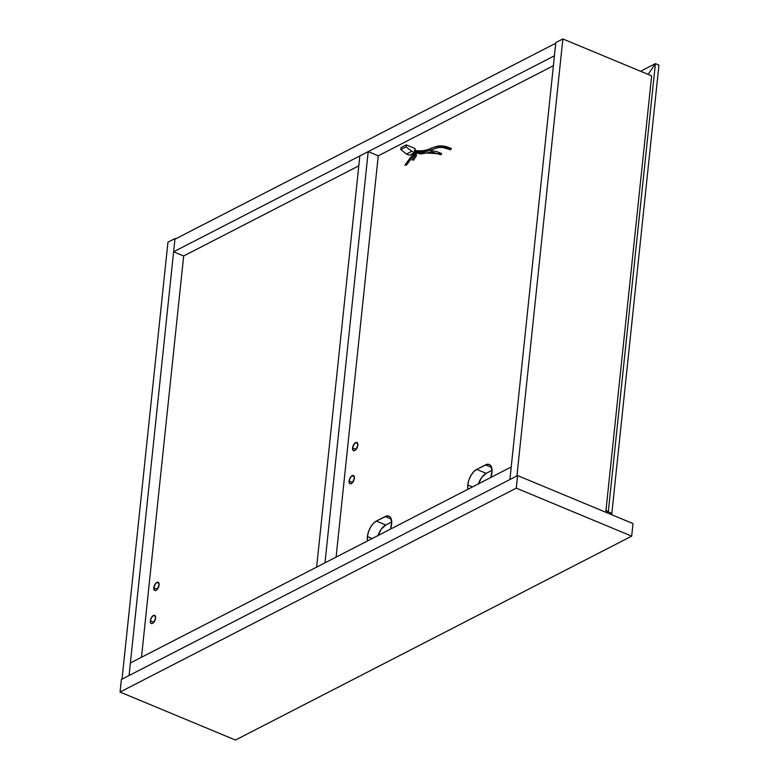 <?xml version="1.0" encoding="UTF-8"?>
<svg xmlns="http://www.w3.org/2000/svg" width="779" height="779" viewBox="0 0 779 779"><rect width="100%" height="100%" fill="white"/><g stroke="black" fill="none" stroke-linecap="round" stroke-linejoin="round"><path stroke-width="1.17" d="M174.934 239.221L173.61 251.783L183.669 255.97L358.798 165.839L183.669 255.97L141.496 657.252L183.669 255.97L173.61 251.783L174.934 239.221L555.748 43.234L554.434 55.796L555.748 43.234L174.934 239.221M554.434 55.796L173.61 251.783L554.434 55.796M378.263 155.819L553.392 65.699L378.263 155.819L368.204 151.632L359.84 155.936L316.625 567.122L324.989 562.818L316.625 567.122L359.84 155.936L368.204 151.632L324.989 562.818L368.204 151.632L378.263 155.819L336.09 557.112L378.263 155.819M129.071 675.529L175.002 238.559L175.674 238.841L175.002 238.559L129.071 675.529L122.03 679.152L167.952 242.181L122.03 679.152L129.071 675.529L130.395 662.968L129.071 675.529L509.894 479.543L555.826 42.572L509.894 479.543L511.219 466.981L130.395 662.968L511.219 466.981L509.894 479.543L129.071 675.529M167.952 242.181L175.002 238.559L167.952 242.181M555.826 42.572L562.866 38.95L516.935 475.92L509.894 479.543L516.935 475.92L562.866 38.95L651.643 75.875L605.78 512.251L651.643 75.875L562.866 38.95L555.826 42.572M153.794 587.746A4.45 2.23 112.6 0 1 155.498 583.617A4.45 2.23 112.6 0 1 158.147 582.283A4.45 2.23 112.6 0 1 159.082 585.029L158.254 582.332L155.81 583.247L153.93 586.947L154.281 590.151L155.518 590.54L157.066 589.528L159.082 585.029A4.45 2.23 112.6 0 1 157.387 589.167A4.45 2.23 112.6 0 1 154.729 590.492A4.45 2.23 112.6 0 1 153.794 587.746L157.339 589.216L153.794 587.746M150.328 620.805A4.45 2.23 112.6 0 1 152.022 616.666A4.45 2.23 112.6 0 1 154.67 615.342A4.45 2.23 112.6 0 1 155.605 618.078L154.778 615.391L152.343 616.296L150.454 619.996L150.805 623.21L152.041 623.599L153.59 622.587L155.605 618.078A4.45 2.23 112.6 0 1 153.911 622.217A4.45 2.23 112.6 0 1 151.262 623.551A4.45 2.23 112.6 0 1 150.328 620.805L153.862 622.275L150.328 620.805M121.368 679.492L120.054 692.054L235.462 740.05L631.691 536.137L633.006 523.576L631.691 536.137L516.282 488.141L517.597 475.579L633.006 523.576L517.597 475.579L516.282 488.141L120.054 692.054L121.368 679.492L517.597 475.579L121.368 679.492M120.054 692.054L235.462 740.05L631.691 536.137L516.282 488.141L120.054 692.054M451.343 148.916C430.631 141.087 428.732 155.05 414.506 150.795C428.732 155.05 430.631 141.087 451.343 148.916M441.654 153.891L416.882 152.47L441.654 153.891M406.297 165.343L413.591 155.498L413.006 153.862L413.591 155.508L413.298 153.999M404.827 165.187L412.12 155.333L404.827 165.187L412.12 155.333L411.516 154.203M416.522 155.615L413.853 153.005L416.522 155.615L413.503 160.279L416.522 155.615L415.889 153.814L414.243 152.801M412.033 160.114L415.051 155.449L412.033 160.114L415.051 155.449L412.568 153.667M400.99 147.611L400.786 149.597L406.492 154.038L409.452 155.274L406.492 154.038L411.779 151.321L414.74 152.557L409.452 155.274L414.74 152.557L411.779 151.321L406.063 146.88L406.278 144.894L415.149 148.585L414.74 152.557L415.149 148.585L406.278 144.894L400.99 147.611L406.278 144.894L406.063 146.88L400.786 149.597L400.99 147.611M400.786 149.597L406.063 146.88L411.779 151.321L406.492 154.038L400.786 149.597M367.396 536.604L372.119 538.562L367.396 536.604L367.552 540.918A12.97 6.505 112.6 0 1 367.396 536.604A12.97 6.505 112.6 0 1 376.315 521.073L373.277 523.469L370.512 527.256L368.448 531.872L367.396 536.604M467.77 484.947L472.493 486.904L467.77 484.947L467.936 489.261A12.97 6.505 112.6 0 1 467.77 484.947A12.97 6.505 112.6 0 1 476.69 469.406L473.651 471.811L470.886 475.599L468.822 480.215L467.77 484.947M352.556 447.935A4.45 2.23 112.6 0 1 354.26 443.806A4.45 2.23 112.6 0 1 356.909 442.472A4.45 2.23 112.6 0 1 357.843 445.218L357.016 442.53L354.572 443.436L352.692 447.136L353.043 450.35L354.279 450.739L355.828 449.726L357.843 445.218A4.45 2.23 112.6 0 1 356.149 449.356A4.45 2.23 112.6 0 1 353.491 450.681A4.45 2.23 112.6 0 1 352.556 447.935L356.1 449.415L352.556 447.935M349.089 480.994A4.45 2.23 112.6 0 1 350.784 476.855A4.45 2.23 112.6 0 1 353.432 475.531A4.45 2.23 112.6 0 1 354.367 478.277L353.539 475.579L351.105 476.485L349.216 480.195L349.567 483.399L350.803 483.788L352.351 482.776L354.367 478.277A4.45 2.23 112.6 0 1 352.673 482.405A4.45 2.23 112.6 0 1 350.024 483.74A4.45 2.23 112.6 0 1 349.089 480.994L352.624 482.464L349.089 480.994M377.912 535.816L381.301 529.155L385.78 525.007L376.315 521.073L385.118 516.535L391.253 519.087L385.118 516.535A12.97 6.505 112.6 0 1 388.887 516.136A12.97 6.505 112.6 0 1 390.474 529.116L391.701 521.959L390.211 517.12L389.198 516.282L386.598 515.99L376.315 521.073L385.78 525.007L391.701 521.959L385.78 525.007A12.97 6.505 -67.4 0 0 378.01 535.533M478.296 484.149L481.675 477.498L486.164 473.35L476.69 469.406L485.502 464.878L491.627 467.429L485.502 464.878A12.97 6.505 112.6 0 1 489.261 464.479A12.97 6.505 112.6 0 1 490.848 477.459L492.075 470.302L490.595 465.462L489.572 464.625L486.982 464.323L476.69 469.406L486.164 473.35L492.075 470.302L486.164 473.35A12.97 6.505 -67.4 0 0 478.394 483.876M608.292 511.842L605.994 510.206L608.292 511.842L606.724 512.64L608.292 511.842L611.846 513.322L608.292 511.842L655.402 63.635L658.946 65.115L655.402 63.635L648.109 74.404L655.402 63.635L608.292 511.842L605.994 510.206L608.292 511.842M610.278 514.121L611.846 513.322L658.946 65.115L611.846 513.322L610.278 514.121M640.572 71.269L655.402 63.635L648.109 74.404L655.402 63.635L640.572 71.269M450.613 149.821L442.881 147.513L438.236 147.523L427.272 151.214L418.761 152.538L414.788 152.071M451.187 148.458C440.184 143.346 434.098 147.309 431.722 148.127C426.113 150.688 420.319 151.428 414.35 150.337M440.933 154.807L431.644 151.954L421.059 153.969L414.35 152.752M441.498 153.434L436.259 151.477L429.648 150.464M423.766 152.032L419.297 152.518"/></g></svg>
